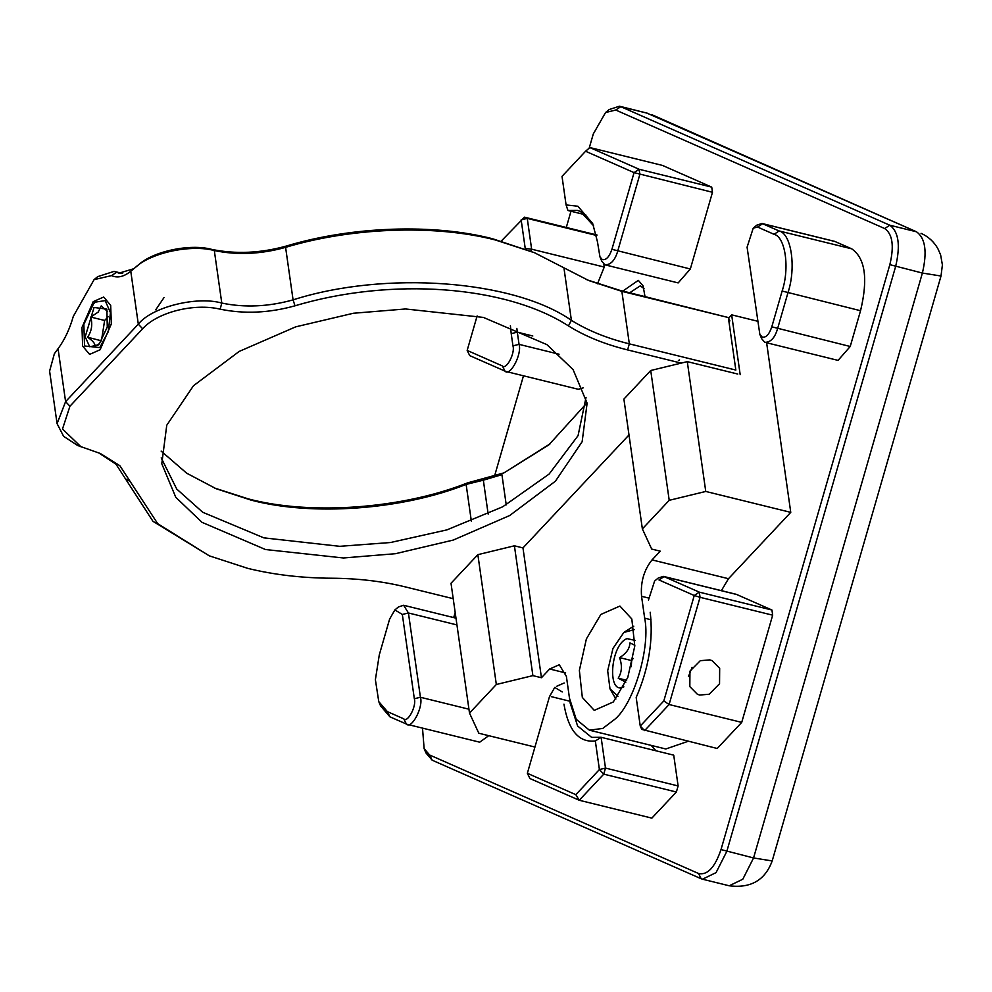 <?xml version="1.0" encoding="UTF-8"?>
<svg xmlns="http://www.w3.org/2000/svg" width="992" height="992" viewBox="0 0 992 992"><rect width="100%" height="100%" fill="white"/><g stroke="black" fill="none" stroke-linecap="round" stroke-linejoin="round"><path stroke-width="1.49" d="M562.216 691.957L554.751 687.406L549.494 696.595L527.36 773.301L529.939 778.534L579.241 800.259L575.831 794.666L527.36 773.301M564.188 682.992L556.438 686.377M488.746 735.68L479.694 742.19L407.067 724.321L389.943 716.844L380.581 705.932L378.77 701.617L375.385 679.694L379.291 654.881L389.608 619.107L394.866 609.906L402.33 614.457L414.334 698.74C416.714 705.907 407.724 723.094 403.806 718.865L406.398 724.086C411.606 729.74 423.596 706.812 420.422 697.264L414.334 698.74M850.218 346.493L860.548 310.719C868.174 278.839 865.235 258.205 851.731 248.831L834.607 241.354L761.992 223.485L779.117 230.962C791.492 233.814 796.328 267.852 787.921 292.851L777.604 328.625C774.876 337.9 770.598 342.463 764.758 342.302L761.645 338.669L759.835 334.341L762.178 337.069C765.985 337.9 769.197 334.478 771.801 326.814L850.218 346.493L838.054 360.394L764.758 342.302M712.479 192.287L634.062 172.62L639.121 169.272L589.831 147.548L662.445 165.416L711.735 187.128L712.479 192.287L690.333 268.993L678.168 282.906L604.872 264.802L601.76 261.169L599.949 256.854L597.457 241.775L592.683 223.498L577.852 206.237L566.085 204.935L567.945 210.502L577.406 210.428L580.444 211.457L593.563 225.742M530.72 251.15L531.638 249.19L604.252 267.059L603.843 264.17M604.252 267.059L597.519 283.774M583.135 387.897L578.311 389.286L505.697 371.417L469.749 355.644L467.17 350.424L477.115 315.952M651.223 745.389L655.923 750.783M676.37 792.013L603.744 774.144L579.241 800.259L651.856 818.127L676.37 792.013L678.119 785.949L673.729 755.16L601.115 737.292L591.654 737.378L577.617 726.008L570.053 702.671M772.669 615.176L741.718 722.387L669.104 704.518L700.042 597.308L772.669 615.176L771.937 610.018L736.659 594.481L664.045 576.612L699.31 592.15L771.937 610.018M741.718 722.387L717.216 748.489L641.812 729.393L640.249 726.045L644.602 730.633L669.104 704.518L663.822 700.935L640.249 726.045L636.182 697.475C648.78 668.335 653.443 639.939 650.194 612.275M622.864 291.04L638.327 280.364L643.089 285.907L644.986 296.484M422.505 728.116L424.13 748.625L429.598 754.986L698.554 873.506C707.445 875.428 714.934 867.442 721.01 849.574L889.849 264.653C894.288 246.053 892.577 234.025 884.703 228.557L615.747 110.038L605.554 112.53L593.29 133.97L589.211 148.081M570.983 211.246L566.296 227.466M523.478 375.794L494.376 476.668M455.179 612.461L453.691 617.594M678.119 785.949L605.492 768.081L601.115 737.292L595.336 740.987L599.404 769.556L605.492 768.081L603.744 774.144L599.404 769.556L575.831 794.666M595.336 740.987C578.869 742.822 568.404 730.534 563.952 704.146M394.878 609.919L398.474 606.93L403.62 605.269L408.431 612.982L420.422 697.264L468.943 709.206M759.835 334.341L747.088 247.182L753.238 228.135L756.834 225.147L761.992 223.485M711.735 187.128L639.121 169.272L639.852 174.418L617.718 251.125C614.99 260.412 610.712 264.963 604.872 264.802M532.816 335.99L517.316 332.171L519.052 344.36C522.214 353.908 510.235 376.836 505.015 371.194L502.436 365.961L467.17 350.424M559.079 354.218L519.052 344.36L512.951 345.848L511.215 333.647L517.316 332.171L516.844 328.352M501.295 241.044L524.47 217.174L597.085 235.042M699.67 695.045L709.206 694.239L719.547 683.761L719.671 668.31L712.144 660.672L709.826 659.878L700.29 660.697L689.948 671.162L689.824 686.625L697.351 694.251L699.67 695.045M658.217 578.038L663.363 576.377L735.99 594.245M692.094 667.331L688.46 676.569M644.006 288.635L640.336 285.82L629.746 292.739M424.13 748.625L425.94 752.94L432.177 760.207L701.133 878.738L702.485 879.197L716.05 872.638L726.814 851.384L895.64 266.464C900.6 245.334 898.653 231.582 889.762 225.209L620.806 106.69L619.467 106.218L609.15 109.554L605.554 112.542M403.806 718.865L387.364 711.611L378.77 701.617M753.238 228.135L757.603 227.056L774.058 234.31C785.404 236.927 789.843 268.125 782.13 291.04L771.801 326.814M585.751 214.892L567.945 210.502M589.831 147.548L585.578 151.255L634.062 172.62L611.915 249.314C609.299 256.916 606.1 260.326 602.293 259.582L599.949 256.854M566.085 204.935L562.018 176.365L585.578 151.255M512.951 345.848C515.332 353.003 506.342 370.19 502.436 365.961M596.328 235.402L527.26 218.401L531.638 249.19L525.227 248.446L521.16 219.877L527.26 218.401L524.47 217.174M511.215 333.647L510.396 325.773M664.045 576.612L658.986 579.96L694.251 595.498L699.31 592.15L700.042 597.308L694.251 595.498L663.822 700.935M648.458 600.073L654.608 581.039M648.297 597.953L641.551 596.291L644.664 618.177C650.591 646.263 634.657 701.493 615.672 718.605L602.752 728.438L589.372 730.174L576.203 719.287L569.495 698.244L566.382 676.37L559.314 664.838M589.372 730.174L665.818 748.985L688.064 741.322M613.304 701.976L594.245 710.359L582.329 697.438L579.365 670.418L586.371 638.947L600.854 614.445L619.913 606.062L631.817 618.983L634.793 646.003L627.775 677.474L613.304 701.976M628.99 434.955L522.97 547.906L541.446 677.734L549.655 668.992L559.178 664.801M641.551 596.291C640.46 582.143 643.957 570.016 652.042 559.91L660.25 551.168L651.682 549.06L642.37 528.91L669.216 500.315L705.758 491.449L790.76 512.368L728.488 578.708L721.37 590.649M522.97 547.906L514.414 545.798L532.89 675.626L541.446 677.734M514.414 545.798L477.859 554.664L496.335 684.492L532.89 675.626M642.37 528.91L623.894 399.094L650.727 370.5L669.216 500.315M705.758 491.449L687.282 361.634L737.75 374.046M766.63 342.823L790.76 512.368M740.181 374.654L731.662 314.848L757.628 321.234M534.936 747.038L478.814 733.237L469.501 713.087L496.335 684.492M477.859 554.664L451.013 583.259L469.501 713.087M687.282 361.634L650.727 370.5M731.662 314.848L728.612 318.097M633.181 658.452L631.668 660.585L631.272 666.723M625.828 682.198L618.202 678.206C621.934 672.254 622.368 665.396 619.541 657.609C626.225 653.592 629.684 648.694 629.92 642.903L634.843 645.259M618.202 678.206L626.659 680.289M619.541 657.609L631.668 660.585M623.856 686.836C606.831 696.012 610.154 644.788 626.994 638.612L635.016 640.373M634.359 629.585L623.844 632.462L612.969 648.433L607.674 670.778L609.981 688.795L617.966 696.235M133.784 268.72L119.015 273.147L114.08 271.374L97.687 276.656L94.079 279.645L73.321 316.324C69.651 329.183 64.567 339.971 58.057 348.7L54.362 353.76L49.6 371.12L57.077 423.634L65.596 401.636L138.31 324.173C151.491 307.222 196.59 295.827 221.786 303.068L214.309 250.554L211.643 249.364C235.674 254.324 260.623 253.208 286.502 246.004C351.862 226.312 433.504 223.448 492.578 238.75L534.552 252.749L588.74 280.55L621.86 291.35L728.364 317.552L619.07 290.11L621.86 291.35L629.337 343.852L735.841 370.066L728.364 317.552L729.914 320.912L728.649 319.573M164.052 297.526L155.732 309.826M214.384 487.99L248.372 498.914C310.806 515.505 402.256 508.822 467.567 482.881L503.973 472.874L550.275 443.722M211.643 249.364C189.993 243.462 153.103 251.274 138.52 264.864L130.77 271.238C123.826 276.83 117.403 278.293 111.526 275.615L94.079 279.645M587.016 279.818L619.07 290.11M161.138 451.1L186.694 473.209L216.107 488.709L251.162 500.142C312.381 516.41 402.07 509.851 466.128 484.418L471.374 521.296M286.502 246.004L285.597 247.355C349.196 228.148 432.45 223.783 495.355 239.977L534.552 252.749M681.194 363.109L627.589 349.916L629.337 343.852C606.968 338.322 587.661 330.485 571.392 320.329C513.558 279.918 384.921 270.456 293.074 299.869L285.597 247.355C260.958 254.225 237.187 255.291 214.309 250.554C191.766 244.33 151.863 252.204 135.557 267.257M586.111 403.88L548.812 444.9L503.973 472.874M488.163 514.079L483.34 480.178L501.927 474.672L506.23 504.866M483.054 479.062L483.34 480.178L466.128 484.418L467.567 482.881M100.08 349.779L89.602 354.392L82.621 346.034L81.976 327.484L93.223 301.642L103.714 297.03L110.682 305.387L111.34 323.925L100.08 349.779M161.2 457.87L176.737 489.056L202.728 512.269L263.847 537.862L339.785 546.319L390.476 542.525L446.846 529.902L502.696 506.8L549.146 474.04L578.063 435.649L586.036 397.395M453.208 598.684L405.182 586.867C382.304 581.262 357.777 578.386 331.601 578.224C301.791 578.051 273.866 574.765 247.814 568.379L209.312 555.842L157.691 523.652L119.846 465.694L100.316 453.493L77.674 445.507L63.624 436.344L57.077 423.634M98.53 452.774L115.99 464.194L152.954 521.308L209.312 555.842M295.008 305.809L293.074 299.869C268.423 306.739 244.664 307.805 221.786 303.068L220.162 309.169C244.193 314.129 269.142 313.013 295.008 305.809C391.195 277.016 505.982 285.448 568.441 325.909L571.392 320.329L563.927 267.815M483.389 317.415L546.877 344.608L573.103 369.619L587.115 403.198L582.143 441.7L555.421 481.194L509.69 515.518L453.208 540.082L395.473 553.697L343.368 557.975L265.509 549.531L202.021 522.338L175.795 497.314L161.783 463.748L166.755 425.246L193.477 385.739L239.208 351.416L295.69 326.852L353.412 313.249L405.53 308.971L483.389 317.415M81.146 446.958L62.508 428.99L69.936 406.224L142.65 328.761C157.406 312.195 194.085 302.92 220.162 309.169M627.589 349.916C604.76 344.274 585.044 336.263 568.441 325.909M679.57 359.922L678.392 360.518M94.054 307.47L106.876 309.132L107.272 327.075L99.25 343.939L98.022 345.129L89.689 346.729L85.188 336.796L94.054 307.47M107.62 311.538L101.221 305.883L98.27 312.034L90.743 317.056C92.74 324.483 91.686 331.204 87.581 337.218L101.655 340.876M87.581 337.218C93.062 340.988 95.505 343.988 94.897 346.22L99.584 343.579M99.77 347.584L108.24 331.762L110.447 312.666L105.202 300.613L95.331 302.126L93.546 303.825L83.849 324.372L84.543 345.985L99.77 347.584M108.264 316.584L104.631 320.466L90.743 317.056M104.631 320.466L101.457 340.64M569.978 701.257L551.354 696.669M456.952 624.923L408.431 612.982L402.33 614.457M782.13 291.04L860.548 310.719M851.731 248.831L779.117 230.962L774.058 234.31M757.603 227.056L762.662 223.708L835.289 241.577M690.333 268.993L611.915 249.314M429.598 754.986L432.177 760.207M701.133 878.738L698.554 873.506M615.747 110.038L620.806 106.69L647.565 113.262L619.467 106.218M884.703 228.557L889.762 225.209L916.521 231.793L646.214 112.803M889.849 264.653L922.386 273.048C927.359 251.918 925.4 238.167 916.521 231.793L652.104 114.812M721.01 849.574L753.56 857.956L922.386 273.048L941.011 276.024L942.4 264.901L940.614 254.87L937.874 248.645C933.931 241.713 928.314 236.604 921.06 233.331M387.364 711.611L389.943 716.844M702.485 879.197L729.232 885.782L742.81 879.222L753.56 857.956L772.185 860.944L941.011 276.024M650.988 619.727L644.664 618.177M652.042 559.91L728.488 578.708M565.676 672.936L549.655 668.992M111.526 275.615L116.622 272.279L121.532 273.494M69.936 406.224L65.596 401.636L58.057 348.7M130.77 271.238L138.31 324.173L142.65 328.761M130.113 481.48L125.215 478.69M657.671 578.497L655.154 580.58M403.62 605.269L455.985 618.152M729.232 885.782C750.783 888.485 765.092 880.214 772.185 860.944M624.303 632.102L633.801 626.163M610.179 689.242L615.883 699M122.661 273.482L114.08 271.374"/></g></svg>
